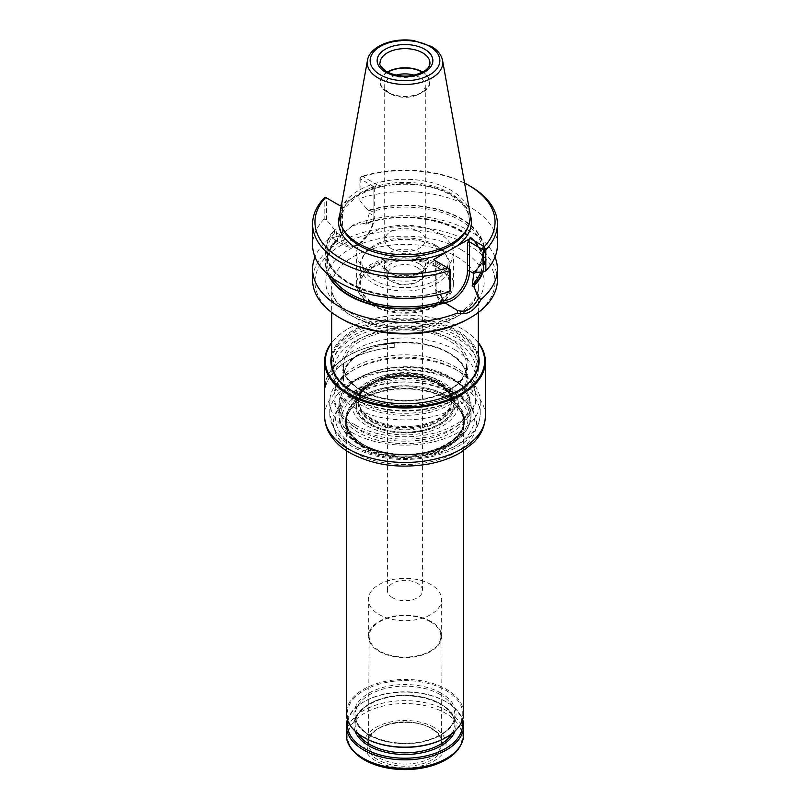 <?xml version="1.0" encoding="UTF-8"?>
<svg xmlns="http://www.w3.org/2000/svg" width="810" height="810" viewBox="0 0 810 810"><rect width="100%" height="100%" fill="white"/><g stroke="black" fill="none" stroke-linecap="round" stroke-linejoin="round"><path stroke-width="0.61" stroke-dasharray="4.05 3.04" d="M455.169 349.96A70.956 40.966 180 0 1 475.956 378.928A70.956 40.966 180 0 1 432.155 416.775A70.956 40.966 180 0 1 354.831 407.896A70.956 40.966 180 0 1 334.044 378.928A70.956 40.966 180 0 1 377.845 341.081A70.956 40.966 180 0 1 455.169 349.96M437.572 267.786A46.069 26.598 180 0 1 447.049 275.734A46.069 26.598 180 0 1 451.069 286.497A46.069 26.598 180 0 1 405 313.186A46.069 26.598 180 0 1 358.931 286.497A46.069 26.598 180 0 1 362.951 275.734A46.069 26.598 180 0 1 437.572 267.786M372.438 303.122A46.048 26.588 0 0 0 422.699 308.863A46.048 26.588 0 0 0 451.048 284.229A46.048 26.588 0 0 0 437.562 265.518A46.048 26.588 0 0 0 387.453 259.737A46.048 26.588 0 0 0 358.951 284.229A46.048 26.588 0 0 0 372.438 303.122M390.653 248.214A20.29 11.715 180 0 1 384.709 239.932A20.29 11.715 180 0 1 397.234 229.108A20.29 11.715 180 0 1 419.347 231.65A20.29 11.715 180 0 1 425.291 239.932A20.29 11.715 180 0 1 412.766 250.756A20.29 11.715 180 0 1 390.653 248.214M469.972 213.121A65.316 37.716 0 0 0 405 179.293A65.316 37.716 0 0 0 340.028 213.121M335.613 242.099L334.641 242.959A77.73 44.884 0 0 0 327.27 262.045C327.291 255.079 330.065 248.437 335.613 242.099L335.401 240.783A79.542 45.917 0 0 0 327.959 274.418M483.023 271.917A79.542 45.917 0 0 0 451.889 225.909A79.542 45.917 0 0 0 366.505 222.821L368.388 222.922L371.942 221.424L365.917 224.674L363.882 223.499L352.573 225.646L341.01 235.406L331.553 237.775L337.8 240.904L335.937 230.02L334.581 232.986L334.176 230.131A79.542 45.917 0 0 0 348.756 283.5A79.542 45.917 0 0 0 441.187 291.924L450.107 291.165M365.917 224.674L369.33 213.192L369.33 210.742L372.094 211.329A77.73 44.884 180 0 1 482.73 251.991A77.73 44.884 180 0 1 475.419 270.986L475.824 271.927A79.542 45.917 0 0 0 461.244 218.558A79.542 45.917 0 0 0 368.813 210.134L367.335 209.587L359.893 200.515L360.217 177.299L362.384 176.246L376.579 184.447L341.547 204.677M366.505 222.821L363.882 223.499M335.401 240.783L335.765 239.73M334.641 242.959L337.8 240.904M352.573 225.646L339.653 236.186L331.553 237.786M334.641 230.404A78.904 45.552 180 0 0 349.201 283.247A78.904 45.552 180 0 0 440.721 291.651L437.906 292.643A77.73 44.884 180 0 1 327.27 251.991C324.516 283.135 390.947 307.334 439.769 291.661L441.187 291.924M372.094 211.329L368.813 210.134M443.951 302.13A23.611 13.628 120 0 1 441.005 301.117A23.611 13.628 120 0 1 436.114 290.304L440.67 292.936L440.67 290.486L437.906 292.643M474.063 271.208L475.419 270.986L475.359 271.654A78.904 45.552 180 0 0 460.799 218.821A78.904 45.552 180 0 0 369.279 210.408M464.575 183.06A90.052 51.992 0 0 0 362.384 176.246M339.866 205.639L342.569 207.198L340.494 206.003L340.494 235.102L335.937 232.47M373.886 189.115L373.886 217.019A1.468 0.85 0 0 0 374.321 216.422A1.468 0.85 0 0 0 373.886 215.825L373.886 186.725L373.886 189.115L376.579 184.447M367.335 209.587L369.33 210.742M373.886 186.725L359.893 178.645L359.893 200.515M326.491 219.793L326.491 197.923L324.172 198.116L324.172 219.115L326.491 219.793L333.943 228.876L334.176 230.131M325.559 197.387L340.494 206.003M335.937 230.02L333.943 228.876M450.107 269.295L436.114 261.205L436.114 290.304A1.468 0.85 180 0 1 435.679 289.707A1.468 0.85 180 0 1 436.114 289.109L436.114 261.205L433.421 259.656M442.665 291.641L440.67 290.486M361.645 176.55L359.893 178.645L360.217 177.299A92.401 53.349 0 0 1 470.337 186.239M497.401 244.964A92.401 53.349 0 0 0 360.217 198.298M324.172 219.115A92.401 53.349 0 0 0 312.599 244.964M495.011 257.013A92.401 53.349 0 0 0 352.613 225.129M328.88 238.828A92.401 53.349 0 0 0 314.989 257.013M497.401 280.007A92.401 53.349 0 0 0 405 226.668A92.401 53.349 0 0 0 312.599 280.007M468.676 318.695A90.052 51.992 0 0 0 468.676 245.167A90.052 51.992 0 0 0 341.324 245.167A90.052 51.992 0 0 0 341.324 318.695M387.2 72.1A24.938 14.398 0 0 0 380.062 82.174A24.938 14.398 0 0 0 387.372 92.36A24.938 14.398 0 0 0 414.538 95.479A24.938 14.398 0 0 0 429.938 82.174A24.938 14.398 0 0 0 422.8 72.1M387.524 72.272A24.492 14.145 0 0 0 387.676 92.178A24.492 14.145 0 0 0 422.324 92.178A24.492 14.145 0 0 0 422.476 72.272M395.725 75.188A20.29 11.715 0 0 0 384.709 85.607A20.29 11.715 0 0 0 390.653 93.889L387.676 92.178L390.653 93.889A20.29 11.715 0 0 0 419.347 93.889A20.29 11.715 0 0 0 425.291 85.607A20.29 11.715 0 0 0 414.274 75.188M331.675 363.528A73.335 42.343 0 0 0 353.14 392.941A73.335 42.343 0 0 0 456.86 392.941A73.335 42.343 0 0 0 478.325 363.528M478.335 363.001A73.335 42.343 0 0 0 405 320.659A73.335 42.343 0 0 0 331.665 363.001M353.14 392.941A73.335 42.343 0 0 0 353.15 392.941L354.284 393.599A71.715 41.411 0 0 0 455.716 393.599A71.715 41.411 0 0 0 455.716 335.036A71.715 41.411 0 0 0 354.284 335.036A71.715 41.411 0 0 0 354.284 393.599L353.14 392.941M370.777 304.084A48.397 27.945 0 0 0 423.519 310.139A48.397 27.945 0 0 0 453.397 284.32A48.397 27.945 0 0 0 405 256.375A48.397 27.945 0 0 0 356.602 284.32A48.397 27.945 0 0 0 370.777 304.084M370.777 272.94A48.397 27.945 0 0 0 423.519 279.005A48.397 27.945 0 0 0 453.397 253.186A48.397 27.945 0 0 0 405 225.241A48.397 27.945 0 0 0 356.602 253.186A48.397 27.945 0 0 0 370.777 272.94M430.93 584.547A36.663 21.171 0 0 0 390.967 579.96A36.663 21.171 0 0 0 368.337 599.511A36.663 21.171 0 0 0 379.07 614.486A36.663 21.171 0 0 0 419.033 619.073A36.663 21.171 0 0 0 441.663 599.511A36.663 21.171 0 0 0 430.93 584.547M392.556 597.709A17.597 10.165 180 0 1 387.403 590.52A17.597 10.165 180 0 1 398.267 581.135A17.597 10.165 180 0 1 417.444 583.342A17.597 10.165 180 0 1 422.597 590.52A17.597 10.165 180 0 1 411.733 599.916A17.597 10.165 180 0 1 392.556 597.709M446.482 398.287A58.664 33.868 0 0 0 353.19 406.347A58.664 33.868 0 0 0 346.336 422.233A58.664 33.868 0 0 0 405 456.101A58.664 33.868 0 0 0 463.664 422.233A58.664 33.868 0 0 0 456.81 406.347A58.664 33.868 0 0 0 446.482 398.287M463.664 713.276A58.664 33.868 0 0 0 446.482 689.33A58.664 33.868 0 0 0 382.553 681.99A58.664 33.868 0 0 0 346.336 713.276M435.436 245.197A43.041 24.847 0 0 0 365.715 252.619A43.041 24.847 0 0 0 405 287.611A43.041 24.847 0 0 0 444.285 252.619A43.041 24.847 0 0 0 435.436 245.197M436.63 246.898A44.732 25.829 0 0 0 364.166 254.613A44.732 25.829 0 0 0 360.268 265.164A44.732 25.829 0 0 0 405 290.992A44.732 25.829 0 0 0 449.732 265.164A44.732 25.829 0 0 0 445.834 254.613A44.732 25.829 0 0 0 436.63 246.898M436.63 266.439A44.732 25.829 0 0 0 364.166 274.165A44.732 25.829 0 0 0 360.268 284.705A44.732 25.829 0 0 0 405 310.534A44.732 25.829 0 0 0 449.732 284.705A44.732 25.829 0 0 0 445.834 274.165A44.732 25.829 0 0 0 436.63 266.439M367.254 382.279A53.389 30.82 0 0 0 367.254 425.868A53.389 30.82 0 0 0 442.746 425.868A53.389 30.82 0 0 0 442.746 382.279A53.389 30.82 0 0 0 367.254 382.279M417.444 267.553A17.597 10.165 0 0 0 398.267 265.356A17.597 10.165 0 0 0 387.403 274.742A17.597 10.165 0 0 0 392.556 281.931A17.597 10.165 0 0 0 417.444 281.931A17.597 10.165 0 0 0 422.597 274.742A17.597 10.165 0 0 0 417.444 267.553M419.519 263.959A20.534 11.856 0 0 0 397.143 261.397A20.534 11.856 0 0 0 384.466 272.342A20.534 11.856 0 0 0 390.481 280.726A20.534 11.856 0 0 0 419.519 280.726A20.534 11.856 0 0 0 425.533 272.342A20.534 11.856 0 0 0 419.519 263.959M432.003 728.585A38.181 22.042 0 0 0 368.115 738.467A38.181 22.042 0 0 0 414.882 765.47A38.181 22.042 0 0 0 432.003 728.585M434.038 727.41A41.067 23.713 0 0 0 365.33 738.042A41.067 23.713 0 0 0 415.631 767.08A41.067 23.713 0 0 0 434.038 727.41M347.368 719.624A58.664 33.868 180 0 1 363.518 702.027A58.664 33.868 180 0 1 446.482 702.027A58.664 33.868 180 0 1 462.632 719.624M347.915 721.082A57.49 33.19 180 0 1 364.348 701.541A57.49 33.19 180 0 1 445.652 701.541A57.49 33.19 180 0 1 462.085 721.082M446.168 737.414A57.783 33.362 0 0 0 445.865 690.404A57.783 33.362 0 0 0 364.298 690.312A57.783 33.362 0 0 0 363.832 737.414M430.93 621.432A36.663 21.171 0 0 0 390.967 616.835A36.663 21.171 0 0 0 368.337 636.397A36.663 21.171 0 0 0 405 657.568A36.663 21.171 0 0 0 441.663 636.397A36.663 21.171 0 0 0 430.93 621.432M430.353 621.756A35.863 20.706 0 0 0 391.331 617.26A35.863 20.706 0 0 0 369.137 636.326A35.863 20.706 0 0 0 405 657.102A35.863 20.706 0 0 0 440.863 636.326A35.863 20.706 0 0 0 430.353 621.756M430.819 728.089A36.511 21.08 0 0 0 369.836 737.303A36.511 21.08 0 0 0 368.489 742.912A36.511 21.08 0 0 0 405 764.073A36.511 21.08 0 0 0 441.511 742.912A36.511 21.08 0 0 0 440.164 737.303A36.511 21.08 0 0 0 430.819 728.089M354.831 427.143A70.956 40.966 180 0 1 334.044 398.176A70.956 40.966 180 0 1 354.831 369.218A70.956 40.966 180 0 1 455.169 369.208A70.956 40.966 180 0 1 455.169 369.218A70.956 40.966 180 0 1 475.956 398.176A70.956 40.966 180 0 1 432.155 436.023A70.956 40.966 180 0 1 354.831 427.143M354.831 424.764A70.956 40.966 0 0 0 432.155 433.644A70.956 40.966 0 0 0 475.956 395.796A70.956 40.966 0 0 0 405 354.831A70.956 40.966 0 0 0 334.044 395.796A70.956 40.966 0 0 0 354.831 424.764M354.831 399.117A70.956 40.966 0 0 0 455.169 399.117A70.956 40.966 0 0 0 475.956 370.15A70.956 40.966 0 0 0 405 329.194A70.956 40.966 0 0 0 334.044 370.15A70.956 40.966 0 0 0 354.831 399.117L353.089 398.115A73.406 42.383 0 0 0 456.911 398.115A73.406 42.383 0 0 0 478.406 368.145A73.406 42.383 0 0 0 405 325.772A73.406 42.383 0 0 0 331.594 368.145A73.406 42.383 0 0 0 353.089 398.115L354.831 399.117M478.335 354.669A74.135 42.809 0 0 0 405 318.158A74.135 42.809 0 0 0 331.665 354.669M478.335 343.035A79.643 45.978 0 0 0 461.315 328.455A79.643 45.978 0 0 0 348.685 328.455A79.643 45.978 0 0 0 331.665 343.035M478.335 342.569A80.372 46.403 0 0 0 461.832 328.749A80.372 46.403 0 0 0 348.168 328.749A80.372 46.403 0 0 0 331.665 342.569M394.703 342.488A80.372 46.403 0 0 0 325.286 382.563L325.286 387.352A80.372 46.403 0 0 1 394.703 347.277L394.723 342.569A80.23 46.322 0 0 0 325.438 382.573L325.286 382.563M446.998 398.986L446.998 398.986A59.403 34.293 180 0 1 446.998 447.484A59.403 34.293 180 0 1 363.001 447.484A59.403 34.293 180 0 1 363.001 398.986A59.403 34.293 180 0 1 446.998 398.986L446.695 398.803A58.958 34.04 180 0 1 463.958 422.881A58.958 34.04 180 0 1 405 456.921A58.958 34.04 180 0 1 346.042 422.881A58.958 34.04 180 0 1 363.305 398.803A58.958 34.04 180 0 1 446.695 398.803L446.998 398.986M360.43 444.174A63.028 36.389 0 0 0 465.882 427.862A63.028 36.389 0 0 0 388.689 383.302A63.028 36.389 0 0 0 360.43 444.174M351.793 432.398A75.239 43.436 0 0 0 433.796 441.815A75.239 43.436 0 0 0 480.239 401.679A75.239 43.436 0 0 0 458.207 370.96A75.239 43.436 0 0 0 351.793 370.96A75.239 43.436 0 0 0 329.761 401.679A75.239 43.436 0 0 0 351.793 432.398M352.836 391.382A73.406 42.383 0 0 0 353.089 391.534A73.406 42.383 0 0 0 456.911 391.534A73.406 42.383 0 0 0 457.164 391.382M478.335 359.67A73.406 42.383 0 0 0 405 319.18A73.406 42.383 0 0 0 331.665 359.67M353.089 391.534L352.573 391.23L353.089 391.534M325.286 387.352L325.438 387.362A80.23 46.322 0 0 1 394.723 347.358L394.703 347.277M325.438 387.362L325.438 382.573M394.723 347.358L394.723 342.569M440.438 383.616A50.109 28.927 0 0 0 356.602 396.586A50.109 28.927 0 0 0 417.97 432.024A50.109 28.927 0 0 0 440.438 383.616M438.068 380.508A46.757 26.993 0 0 0 371.932 380.508A46.757 26.993 0 0 0 358.243 399.502A46.757 26.993 0 0 0 359.083 404.716A46.757 26.993 0 0 0 405 426.597A46.757 26.993 0 0 0 450.917 404.716A46.757 26.993 0 0 0 451.757 399.502A46.757 26.993 0 0 0 438.068 380.508M370.646 423.903A48.58 28.046 0 0 0 451.929 411.338A48.58 28.046 0 0 0 392.425 376.984A48.58 28.046 0 0 0 370.646 423.903M371.922 421.888A46.778 27.003 0 0 0 422.982 427.72A46.778 27.003 0 0 0 451.777 402.692A46.778 27.003 0 0 0 450.168 395.766A46.778 27.003 0 0 0 438.078 383.697A46.778 27.003 0 0 0 359.832 395.766A46.778 27.003 0 0 0 358.222 402.692A46.778 27.003 0 0 0 371.922 421.888M449.591 353.18A63.069 36.41 180 0 1 421.321 414.102A63.069 36.41 180 0 1 344.078 369.502A63.069 36.41 180 0 1 449.591 353.18M467.056 229.017A64.213 37.078 0 0 0 405 182.402A64.213 37.078 0 0 0 342.944 229.017C339.532 223.894 340.24 216.715 345.09 207.471L356.056 197.002C373.673 186.097 395.28 182.179 420.866 185.267C455.139 189.823 476.432 211.44 467.056 229.017M335.867 241.046A78.904 45.552 0 0 0 329.042 275.339M482.365 271.958A78.904 45.552 0 0 0 451.666 226.273A78.904 45.552 0 0 0 366.97 223.094M342.569 207.198L342.569 235.102A1.468 0.85 180 0 1 340.494 235.102A23.611 13.628 -60 0 0 345.384 245.916A23.611 13.628 -60 0 0 363.579 239.588A23.611 13.628 -60 0 0 373.886 215.825L369.33 213.192M353.95 197.519A66.42 38.354 0 0 0 339.805 214.721M470.195 214.721A66.42 38.354 0 0 0 362.505 192.577M334.581 232.986A77.73 44.884 180 0 0 327.27 251.991L327.27 262.045A77.73 44.884 0 0 0 332.252 277.85M480.775 272.069A77.73 44.884 0 0 0 482.73 262.045A77.73 44.884 0 0 0 371.942 221.424M373.886 217.019A22.143 12.788 -60 0 1 358.222 244.144A22.143 12.788 -60 0 1 342.569 235.102M436.114 289.109A22.143 12.788 120 0 0 442.422 299.973M461.001 249.591A79.198 45.724 180 0 1 425.503 326.096A79.198 45.724 180 0 1 328.495 270.094A79.198 45.724 180 0 1 461.001 249.591M380.062 82.174L380.062 63.018A24.938 14.398 0 0 0 387.372 73.194A24.938 14.398 0 0 0 414.538 76.312A24.938 14.398 0 0 0 429.938 63.018L429.938 82.174M442.554 60.426A37.756 21.799 0 0 0 405 40.875A37.756 21.799 0 0 0 367.446 60.426M456.85 256.78A73.335 42.343 180 0 1 478.335 286.72A73.335 42.343 180 0 1 433.067 325.833A73.335 42.343 180 0 1 353.15 316.659A73.335 42.343 180 0 1 331.665 286.72A73.335 42.343 180 0 1 376.933 247.597A73.335 42.343 180 0 1 456.85 256.78M361.442 390.663A61.601 35.569 0 0 0 428.571 398.368A61.601 35.569 0 0 0 466.6 365.512A61.601 35.569 0 0 0 405 329.953A61.601 35.569 0 0 0 343.399 365.512A61.601 35.569 0 0 0 361.442 390.663M448.558 352.583A61.601 35.569 180 0 1 466.6 377.733A61.601 35.569 180 0 1 428.571 410.589A61.601 35.569 180 0 1 361.442 402.874A61.601 35.569 180 0 1 343.399 377.733A61.601 35.569 180 0 1 381.429 344.868A61.601 35.569 180 0 1 448.558 352.583M360.409 390.066A63.069 36.41 0 0 0 465.922 373.744A63.069 36.41 0 0 0 388.678 329.143A63.069 36.41 0 0 0 360.409 390.066M358.951 444.012A65.124 37.594 180 0 1 358.951 390.845A65.124 37.594 180 0 1 451.048 390.845A65.124 37.594 180 0 1 451.048 444.012A65.124 37.594 180 0 1 358.951 444.012M446.897 395.999A59.252 34.212 0 0 0 347.763 411.338A59.252 34.212 0 0 0 420.339 453.235A59.252 34.212 0 0 0 446.897 395.999M421.595 253.186A23.47 13.547 0 0 0 382.33 259.261A23.47 13.547 0 0 0 411.075 275.856A23.47 13.547 0 0 0 421.595 253.186M450.421 377.845A64.243 37.088 0 0 0 342.944 394.48A64.243 37.088 0 0 0 421.625 439.901A64.243 37.088 0 0 0 450.421 377.845M451.666 378.564A66.005 38.1 0 0 0 379.738 370.312A66.005 38.1 0 0 0 338.995 405.516A66.005 38.1 0 0 0 405 443.617A66.005 38.1 0 0 0 471.005 405.516A66.005 38.1 0 0 0 451.666 378.564M358.334 443.131A66.005 38.1 180 0 1 338.995 416.188A66.005 38.1 180 0 1 379.738 380.983A66.005 38.1 180 0 1 451.666 389.235A66.005 38.1 180 0 1 471.005 416.188A66.005 38.1 180 0 1 430.262 451.393A66.005 38.1 180 0 1 358.334 443.131M419.519 256.78A20.534 11.856 0 0 0 397.143 254.208A20.534 11.856 0 0 0 384.466 265.164A20.534 11.856 0 0 0 405 277.02A20.534 11.856 0 0 0 425.533 265.164A20.534 11.856 0 0 0 419.519 256.78M364.551 759.922A57.196 33.028 180 0 1 364.551 713.215A57.196 33.028 180 0 1 445.449 713.215A57.196 33.028 180 0 1 457.863 749.189M346.336 734.498A58.664 33.868 180 0 1 405 700.63A58.664 33.868 180 0 1 463.664 734.498M355.033 731.025A51.04 29.464 180 0 1 405 695.547A51.04 29.464 180 0 1 454.967 731.025M357.858 733.435A49.866 28.785 180 0 1 355.134 724.059A49.866 28.785 180 0 1 385.914 697.461A49.866 28.785 180 0 1 440.265 703.698A49.866 28.785 180 0 1 454.866 724.059A49.866 28.785 180 0 1 452.142 733.435M440.265 694.595A49.866 28.785 0 0 0 385.914 688.358A49.866 28.785 0 0 0 355.134 714.957A49.866 28.785 0 0 0 405 743.742A49.866 28.785 0 0 0 454.866 714.957A49.866 28.785 0 0 0 440.265 694.595M441.096 693.158A51.04 29.464 0 0 0 355.701 706.371A51.04 29.464 0 0 0 418.213 742.466A51.04 29.464 0 0 0 441.096 693.158M324.628 416.046A80.372 46.403 180 0 1 374.24 373.177A80.372 46.403 180 0 1 461.832 383.241A80.372 46.403 180 0 1 485.372 416.046M455.615 394.014A71.574 41.32 180 0 1 423.529 463.148A71.574 41.32 180 0 1 335.867 412.543A71.574 41.32 180 0 1 455.615 394.014M446.695 396.849A58.958 34.04 180 0 1 463.958 420.916A58.958 34.04 180 0 1 405 454.957A58.958 34.04 180 0 1 346.042 420.916A58.958 34.04 180 0 1 382.442 389.468A58.958 34.04 180 0 1 446.695 396.849M362.89 444.396A59.545 34.374 180 0 1 362.89 395.776A59.545 34.374 180 0 1 447.11 395.776A59.545 34.374 180 0 1 447.11 444.396A59.545 34.374 180 0 1 362.89 444.396M355.944 446.766A69.376 40.054 0 0 0 472.007 428.814A69.376 40.054 0 0 0 387.048 379.758A69.376 40.054 0 0 0 355.944 446.766M351.793 444.376A75.239 43.436 0 0 0 433.796 453.792A75.239 43.436 0 0 0 480.239 413.657A75.239 43.436 0 0 0 405 370.221A75.239 43.436 0 0 0 329.761 413.657A75.239 43.436 0 0 0 351.793 444.376M439.658 384.193A49.015 28.299 0 0 0 357.645 396.88A49.015 28.299 0 0 0 417.687 431.538A49.015 28.299 0 0 0 439.658 384.193M437.775 383.383A46.342 26.76 0 0 0 387.261 377.582A46.342 26.76 0 0 0 358.658 402.307A46.342 26.76 0 0 0 405 429.057A46.342 26.76 0 0 0 451.342 402.307A46.342 26.76 0 0 0 437.775 383.383M437.775 382.128A46.342 26.76 0 0 0 387.261 376.326A46.342 26.76 0 0 0 358.658 401.051A46.342 26.76 0 0 0 405 427.801A46.342 26.76 0 0 0 451.342 401.051A46.342 26.76 0 0 0 437.775 382.128M437.815 381.733A46.403 26.791 0 0 0 383.241 377.014A46.403 26.791 0 0 0 359.438 405.749A46.403 26.791 0 0 0 405 427.467A46.403 26.791 0 0 0 450.562 405.749A46.403 26.791 0 0 0 437.815 381.733M358.951 284.229L358.931 286.497M451.048 284.229L451.069 286.497M384.709 85.607L384.709 239.932M425.291 85.607L425.291 239.932M374.321 187.677L374.321 216.422C374.24 221.737 372.641 227.154 369.492 232.662C366.272 238.11 362.394 242.18 357.848 244.863C353.19 247.485 349.039 247.84 345.384 245.916L332.546 238.504M435.679 260.962L435.679 289.707C436.195 296.065 437.967 299.872 441.005 301.117L453.114 308.114M341.01 235.406L339.653 236.186M368.388 222.922C417.19 206.216 485.585 230.404 482.73 262.045L482.73 251.991C482.719 258.653 480.158 265.042 475.065 271.147M419.347 93.889L422.324 92.178M478.335 312.468L478.335 286.72C478.386 291.954 476.32 297.199 472.139 302.454L462.449 311.202C452.446 318.046 439.708 322.694 424.258 325.144C378.533 333.497 328.708 309.349 331.665 286.72L331.665 312.468M466.6 377.733L466.6 365.512C466.509 373.835 461.659 381.328 452.051 388.01C443.192 393.873 432.145 397.72 418.912 399.553C396.738 402.074 377.48 398.884 361.138 389.995C349.464 382.978 343.551 374.817 343.399 365.512L343.399 377.733C343.987 364.935 354.061 354.922 373.633 347.692C397.092 339.441 429.887 341.901 448.861 353.251C460.536 360.268 466.449 368.428 466.6 377.733M455.716 393.599L456.86 392.941M453.397 284.32L453.397 253.186M356.602 284.32L356.602 253.186M463.664 450.633L463.664 422.233M346.336 450.633L346.336 422.233M449.732 284.705L449.732 265.164M360.268 284.705L360.268 265.164M364.166 274.165L362.951 275.734M445.834 274.165L447.049 275.734M471.005 416.188L471.005 405.516L468.119 394.085C464.778 387.767 459.179 382.32 451.302 377.764C413.546 353.717 336.454 371.658 338.995 405.516L338.995 416.188L341.82 427.488C345.151 433.856 350.77 439.344 358.698 443.931C365.553 447.869 373.491 450.795 382.492 452.719C400.545 456.344 418.122 455.686 435.243 450.745C457.944 443.404 469.861 431.882 471.005 416.188M422.597 590.52L422.597 274.742M387.403 590.52L387.403 274.742M417.444 281.931L419.519 280.726M392.556 281.931L390.481 280.726M425.533 272.342L425.533 265.164L421.747 271.147C414.973 275.522 406.691 276.757 396.9 274.873C386.714 271.714 386.977 269.76 385.854 268.839L384.466 265.164L384.466 272.342M365.715 252.619L364.166 254.613M444.285 252.619L445.834 254.613M353.19 406.347C336.98 422.628 351.722 445.47 384.213 452.213C432.368 464.16 483.114 430.424 456.81 406.347M454.866 724.059L454.866 714.957C454.4 725.294 446.269 733.404 430.454 739.257C416.775 743.681 402.519 744.42 387.676 741.474C366.92 736.27 356.076 727.421 355.134 714.957L355.134 724.059C355.6 713.711 363.731 705.611 379.546 699.749C393.225 695.334 407.481 694.595 422.324 697.542C443.08 702.746 453.924 711.585 454.866 724.059M364.348 701.541L363.518 702.027M445.652 701.541L446.482 702.027M441.663 636.397L441.663 599.511M368.337 636.397L368.337 599.511M369.137 636.326L368.489 742.912M440.863 636.326L441.511 742.912M440.164 737.303C438.605 734.073 435.618 731.146 431.193 728.534C413.161 716.83 375.06 723.026 369.836 737.303M475.956 398.176L475.956 395.796M334.044 398.176L334.044 395.796M475.956 378.928L475.956 370.15M334.044 378.928L334.044 370.15M463.958 422.881L463.958 420.916C465.041 438.848 435.183 455.767 402.59 454.43C371.689 454.187 345.131 437.866 346.042 420.916L346.042 422.881M480.239 401.679L480.239 413.657C479.702 426.678 472.554 437.451 458.804 445.976C450.036 451.342 439.739 455.159 427.923 457.437C399.826 462.196 374.858 458.733 353.008 447.059C344.068 441.916 337.557 435.608 333.477 428.125L329.761 413.657L329.761 401.679M354.831 369.218L351.793 370.96M455.169 369.218L458.207 370.96M455.169 399.117L456.911 398.115M478.406 368.145L478.406 361.564M331.594 368.145L331.594 361.564M456.911 391.534L457.427 391.23M348.685 328.455L348.168 328.749M461.315 328.455L461.832 328.749M450.917 404.716L451.342 402.307C451.322 395.695 446.958 389.742 438.261 384.456C411.561 366.92 355.651 381.237 358.658 402.307L359.083 404.716M450.168 395.766C441.865 370.433 368.135 370.423 359.832 395.766M358.243 399.502L358.222 402.692M451.757 399.502L451.777 402.692"/><path stroke-width="1.21" d="M367.446 60.426L340.028 213.121A65.316 37.716 0 0 0 341.881 226.709A65.316 37.716 0 0 0 358.81 243.668A65.316 37.716 0 0 0 421.949 253.429A65.316 37.716 0 0 0 468.119 226.709A65.316 37.716 0 0 0 469.972 213.121L442.554 60.426C441.379 54.807 437.704 50.169 431.538 46.494L413.657 40.561C392.82 37.382 369.633 46.312 367.446 60.426A37.756 21.799 0 0 0 378.3 78.084A37.756 21.799 0 0 0 421.23 82.347A37.756 21.799 0 0 0 442.554 60.426M327.959 274.418A79.542 45.917 0 0 0 443.495 303.193L438.058 302.667L444.082 302.262L457.427 310.453C465.811 312.913 472.817 308.873 478.447 298.323L474.235 287.206L472.2 286.031L474.063 271.208L476.057 272.363L483.509 271.887L483.509 250.006L469.506 241.927L469.506 271.026L474.063 273.658M472.2 286.031L475.359 281.131L474.599 285.231A79.542 45.917 0 0 0 483.023 271.917M444.082 302.262L440.873 295.488M474.599 285.231L474.235 287.206M443.495 303.193L446.118 303.436M457.427 310.453L457.387 313.014C466.712 315.667 474.619 311.101 481.12 299.315L478.447 298.323M341.547 204.677L339.866 205.639L325.671 197.448A90.052 51.992 0 0 0 341.324 258.815A90.052 51.992 0 0 0 447.616 267.847L433.421 259.656L470.134 238.454L484.329 246.655A90.052 51.992 0 0 0 468.676 185.287A90.052 51.992 0 0 0 464.575 183.06M470.134 238.454L467.431 243.121L469.506 241.927M450.107 269.295L450.107 291.165L449.783 270.631L448.355 268.272L450.107 269.295L449.783 270.631A92.401 53.349 0 0 1 312.599 223.965A92.401 53.349 0 0 1 324.172 198.116L325.671 197.448M448.355 268.272L447.616 267.847M484.329 246.655L483.509 250.006L485.828 249.814L485.828 270.824L483.509 271.887M484.441 247.445L485.828 249.814A92.401 53.349 0 0 0 497.401 223.965A92.401 53.349 0 0 0 470.337 186.239L468.676 185.287M485.828 270.824A92.401 53.349 0 0 0 497.401 244.964L497.401 223.965M312.599 223.965L312.599 244.964A92.401 53.349 0 0 0 449.783 291.63M481.12 299.315A92.401 53.349 0 0 0 497.401 269.072A92.401 53.349 0 0 0 495.011 257.013M314.989 257.013A92.401 53.349 0 0 0 312.599 269.072A92.401 53.349 0 0 0 339.663 306.787A92.401 53.349 0 0 0 457.387 313.014M312.599 269.072L312.599 280.007A92.401 53.349 0 0 0 339.663 317.733A92.401 53.349 0 0 0 470.337 317.733A92.401 53.349 0 0 0 497.401 280.007L497.401 269.072M341.324 318.695L339.663 317.733L341.324 318.695A90.052 51.992 0 0 0 468.676 318.695L470.337 317.733M422.8 72.1A24.938 14.398 0 0 0 387.2 72.1M422.476 72.272A24.492 14.145 0 0 0 387.524 72.272M414.274 75.188A20.29 11.715 0 0 0 395.725 75.188M478.325 363.528A73.335 42.343 0 0 0 478.335 363.001L478.335 312.468M331.665 312.468L331.665 363.001A73.335 42.343 0 0 0 331.675 363.528M346.336 450.633L346.336 713.276A58.664 33.868 0 0 0 363.518 737.232A58.664 33.868 0 0 0 446.482 737.232A58.664 33.868 0 0 0 463.664 713.276L463.664 450.633M462.632 719.624A58.664 33.868 180 0 1 463.664 725.973A58.664 33.868 180 0 1 427.447 757.269A58.664 33.868 180 0 1 363.518 749.928A58.664 33.868 180 0 1 346.336 725.973A58.664 33.868 180 0 1 347.368 719.624M462.085 721.082A57.49 33.19 180 0 1 430.11 754.879A57.49 33.19 180 0 1 364.348 748.491A57.49 33.19 180 0 1 347.915 721.082M363.832 737.414A57.783 33.362 0 0 0 364.135 737.586A57.783 33.362 0 0 0 445.865 737.586A57.783 33.362 0 0 0 446.168 737.414M331.665 354.669A74.135 42.809 0 0 0 352.573 391.23A74.135 42.809 0 0 0 457.427 391.23A74.135 42.809 0 0 0 478.335 354.669M331.665 343.035A79.643 45.978 0 0 0 348.685 393.478A79.643 45.978 0 0 0 449.509 399.097A79.643 45.978 0 0 0 478.335 343.035M331.665 342.569A80.372 46.403 0 0 0 324.628 361.564A80.372 46.403 0 0 0 348.168 394.379A80.372 46.403 0 0 0 435.76 404.433A80.372 46.403 0 0 0 485.372 361.564A80.372 46.403 0 0 0 478.335 342.569M457.164 391.382A73.406 42.383 0 0 0 478.406 361.564A73.406 42.383 0 0 0 478.335 359.67M331.665 359.67A73.406 42.383 0 0 0 331.594 361.564A73.406 42.383 0 0 0 352.836 391.382M341.881 226.709L342.944 229.017A64.213 37.078 0 0 0 359.589 245.693A64.213 37.078 0 0 0 421.666 255.282A64.213 37.078 0 0 0 467.056 229.017L468.119 226.709M329.042 275.339A78.904 45.552 0 0 0 443.029 302.92M474.133 284.968A78.904 45.552 0 0 0 482.365 271.958M443.951 302.13A23.611 13.628 120 0 0 460.9 292.866A23.611 13.628 120 0 0 469.506 271.026A1.468 0.85 0 0 0 467.431 271.026A22.143 12.788 120 0 1 458.804 292.167A22.143 12.788 120 0 1 442.422 299.973M339.805 214.721A66.42 38.354 0 0 0 358.03 249.166A66.42 38.354 0 0 0 447.495 251.525M456.05 246.584A66.42 38.354 0 0 0 470.195 214.721M332.252 277.85A77.73 44.884 0 0 0 438.058 302.667M475.359 281.131A77.73 44.884 0 0 0 480.775 272.069M467.431 243.121L467.431 271.026M429.938 63.018A24.938 14.398 0 0 0 405 48.62A24.938 14.398 0 0 0 380.062 63.018C378.827 64.223 381.054 67.169 386.765 71.857C400.272 77.902 413.059 77.497 425.108 70.642C428.419 68.07 430.029 65.529 429.938 63.018M385.297 71.999A27.864 16.089 0 0 0 431.912 64.79A27.864 16.089 0 0 0 397.791 45.077A27.864 16.089 0 0 0 385.297 71.999M380.356 74.854A34.85 20.118 0 0 0 438.666 65.833A34.85 20.118 0 0 0 395.979 41.188A34.85 20.118 0 0 0 380.356 74.854M457.863 749.189A57.196 33.028 180 0 1 364.551 759.922M463.664 725.973L463.664 734.498A58.664 33.868 180 0 1 427.447 765.784A58.664 33.868 180 0 1 363.518 758.443A58.664 33.868 180 0 1 346.336 734.498L346.336 725.973M454.967 731.025A51.04 29.464 180 0 1 419.59 753.249A51.04 29.464 180 0 1 368.904 745.848A51.04 29.464 180 0 1 355.033 731.025M452.142 733.435A49.866 28.785 180 0 1 369.735 744.41A49.866 28.785 180 0 1 357.858 733.435M485.372 361.564L485.372 416.046A80.372 46.403 180 0 1 435.76 458.926A80.372 46.403 180 0 1 348.168 448.861A80.372 46.403 180 0 1 324.628 416.046L324.628 361.564M453.114 308.114L453.843 308.529M445.865 737.586L446.482 737.232M364.135 737.586L363.518 737.232M463.664 734.498C462.52 748.946 451.838 759.385 431.639 765.825C417.19 770.026 402.276 770.715 386.886 767.921C378.26 766.25 370.676 763.536 364.125 759.79C349.039 750.617 345.961 740.259 346.336 734.498M485.372 416.046C485.018 428.946 478.528 437.724 473.404 442.736L461.133 452.233C451.94 457.701 441.278 461.589 429.158 463.917C399.219 469 372.63 465.203 349.383 452.537C340.21 447.171 333.416 440.539 328.992 432.641C326.116 427.376 324.658 421.848 324.628 416.046"/></g></svg>
